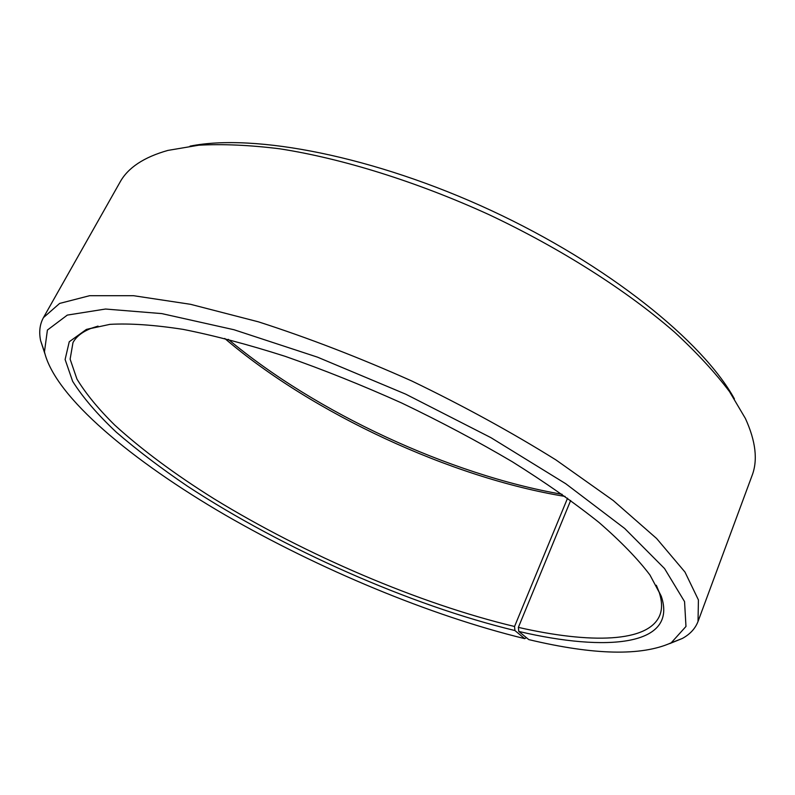 <?xml version="1.0" encoding="UTF-8"?>
<svg xmlns="http://www.w3.org/2000/svg" width="795" height="795" viewBox="0 0 795 795"><rect width="100%" height="100%" fill="white"/><g stroke="black" fill="none" stroke-linecap="round" stroke-linejoin="round"><path stroke-width="1.19" d="M526.409 637.65L524.71 638.643L514.921 630.544L514.554 626.49L567.56 498.197M514.554 626.49C419.452 603.812 305.469 554.88 214.044 498.793C174.97 474.357 141.878 449.791 114.748 425.106C98.391 408.968 85.79 393.614 76.936 379.056L70.119 359.151L72.991 342.575C76.29 336.524 82.441 331.734 91.435 328.226L98.033 326.109M656.312 585.249L658.956 591.659C662.076 600.791 662.394 608.582 659.9 615.012C648.909 642.936 589.801 643.712 518.37 627.374L570.671 500.462M565.096 496.428C451.123 477.825 312.534 413.489 224.746 338.451M562.115 494.311C449.801 474.774 315.714 412.535 228.294 339.356M190.005 146.151C254.251 133.202 374.087 156.118 491.022 210.427C607.966 264.685 702.82 341.423 734.401 398.852M44.838 353.596L40.605 340.598C38.836 331.962 39.78 324.31 43.447 317.622L120.005 182.184C127.916 167.765 143.885 157.172 167.894 150.414L198.68 145.217C222.511 143.865 249.481 145.058 279.582 148.784C341.959 158.434 416.451 181.528 489.044 214.67C561.22 248.726 626.937 290.712 674.567 332.141C696.847 352.722 715.162 372.547 729.512 391.627L745.412 418.488C755.757 441.195 757.973 460.226 752.06 475.579L698.03 621.471C695.287 628.587 690.05 634.251 682.309 638.474L669.648 643.632M43.447 317.622L59.645 303.422L89.616 295.7L133.55 295.7L190.581 304.316L258.504 321.856C308.182 337.865 359.29 357.581 411.83 381.014C463.644 406.026 511.692 432.331 555.983 459.947L613.223 500.502L656.62 538.503L684.972 572.052L698.417 599.927L698.03 621.471M524.71 638.643C429.966 615.549 319.202 569.23 225.313 515.061C132.447 461.06 55.113 397.271 44.46 351.877L47.412 330.054L67.307 315.098L105.477 309.036L161.773 313.598L233.988 329.736L317.513 357.164L405.728 394.161L490.922 437.657L565.792 483.758L624.721 528.496L664.55 568.554L684.555 601.616L685.976 626.46L671.209 642.807C641.446 656.213 593.984 655.159 528.824 639.617L518.777 631.439L518.37 627.374M514.921 630.544C410.25 605.303 283.368 548.997 187.62 486.302C161.007 468.255 137.237 450.218 116.299 432.182C97.358 414.344 82.799 397.381 72.643 381.312L65.111 359.509L69.245 341.761L86.397 329.418L109.978 324.35C130.022 323.247 154.419 324.926 183.178 329.388C214.193 335.54 248.209 344.533 285.236 356.359C323.416 369.725 362.212 385.267 401.634 402.986C440.619 421.658 477.527 441.255 512.368 461.796C545.31 482.436 574.129 502.619 598.854 522.335C620.816 541.415 637.848 558.974 649.942 574.994L661.291 596.28C677.986 645.878 607.499 652.228 518.777 631.439M671.209 642.807L682.309 638.474M44.46 351.877L40.605 340.598M91.435 328.226L86.397 329.418M658.956 591.659L661.291 596.28"/></g></svg>
